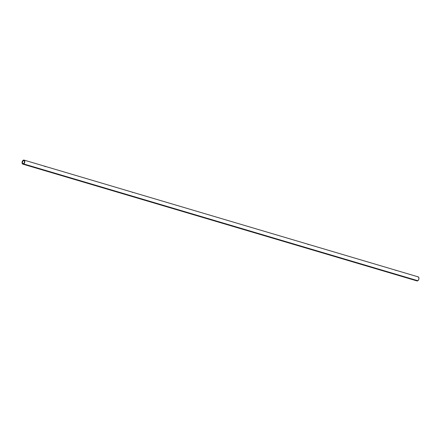 <?xml version="1.0" encoding="UTF-8"?>
<svg xmlns="http://www.w3.org/2000/svg" width="441" height="441" viewBox="0 0 441 441"><rect width="100%" height="100%" fill="white"/><g stroke="black" fill="none" stroke-linecap="round" stroke-linejoin="round"><path stroke-width="0.66" d="M417.825 276.838L418.713 277.328L418.95 278.337L418.724 279.533L417.842 280.724A2.111 1.306 -73.5 0 0 418.939 278.596A2.111 1.306 -73.5 0 0 418.162 276.865L24.035 160.089A2.111 1.306 106.5 0 1 24.817 161.814A2.111 1.306 106.5 0 1 23.72 163.942L417.842 280.724L417.043 280.934L416.414 280.454M22.838 164.135L416.966 280.911A2.111 1.306 -73.5 0 0 417.842 280.724L23.72 163.942A2.111 1.306 106.5 0 1 22.838 164.135A2.111 1.306 106.5 0 1 22.061 162.404A2.111 1.306 106.5 0 1 23.158 160.276L24.409 160.315L24.823 161.555L24.426 163.12L23.175 164.162L22.287 163.672L22.05 162.663L22.276 161.467L23.158 160.276A2.111 1.306 106.5 0 1 24.035 160.089M23.202 160.568L24.476 160.943L23.202 160.568A1.775 1.097 106.5 0 1 23.941 160.408A1.775 1.097 106.5 0 1 24.597 161.864A1.775 1.097 106.5 0 1 23.676 163.65A1.775 1.097 106.5 0 1 22.932 163.809A1.775 1.097 106.5 0 1 22.282 162.354A1.775 1.097 106.5 0 1 23.202 160.568L22.27 162.575L22.998 163.826L24.095 163.236L24.602 161.643L24.255 160.601L23.202 160.568M45.34 166.665L44.734 166.444M132.785 192.463L132.454 192.436M308.457 244.535L307.906 244.424M396.128 270.498L395.853 270.427"/></g></svg>

